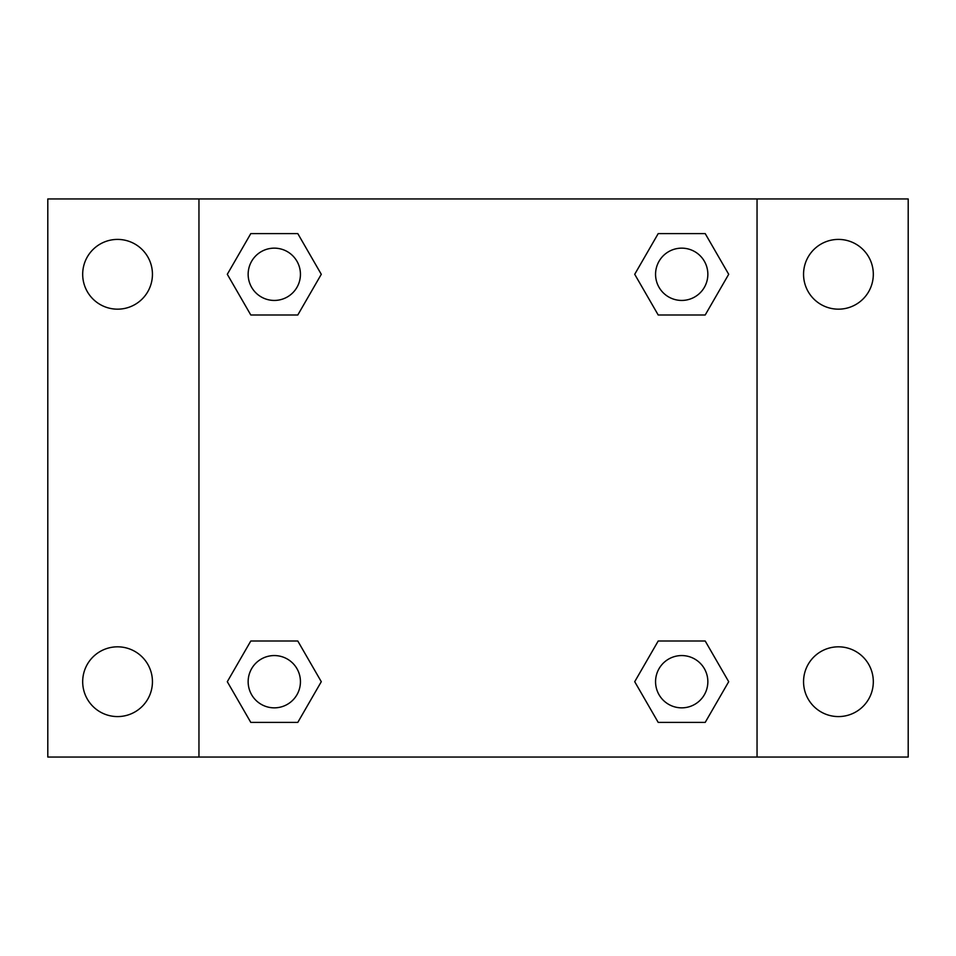 <?xml version="1.0" encoding="UTF-8"?>
<svg xmlns="http://www.w3.org/2000/svg" width="956" height="956" viewBox="0 0 956 956"><rect width="100%" height="100%" fill="white"/><g stroke="black" fill="none" stroke-linecap="round" stroke-linejoin="round"><path stroke-width="1.43" d="M117.564 716.582A34.882 34.882 0 0 0 147.774 664.265A34.882 34.882 0 0 0 87.355 664.265A34.882 34.882 0 0 0 117.564 716.582M838.436 716.582A34.882 34.882 0 0 0 868.645 664.265A34.882 34.882 0 0 0 808.226 664.265A34.882 34.882 0 0 0 838.436 716.582M838.436 309.17A34.882 34.882 0 0 0 868.645 256.853A34.882 34.882 0 0 0 808.226 256.853A34.882 34.882 0 0 0 838.436 309.17M117.564 309.17A34.882 34.882 0 0 0 147.774 256.853A34.882 34.882 0 0 0 87.355 256.853A34.882 34.882 0 0 0 117.564 309.17M908.2 757.044L47.8 757.044L47.8 198.956L908.2 198.956L908.2 757.044M250.795 641.01L297.794 641.01L321.288 681.7L297.794 722.401L250.795 722.401L227.301 681.7L250.795 641.01L297.794 641.01L250.795 641.01M658.206 233.599L705.205 233.599L728.699 274.3L705.205 314.99L658.206 314.99L634.712 274.3L658.206 233.599L705.205 233.599L658.206 233.599M198.956 757.044L198.956 198.956M757.044 198.956L757.044 757.044M250.795 233.599L297.794 233.599L321.288 274.3L297.794 314.99L250.795 314.99L227.301 274.3L250.795 233.599L297.794 233.599L250.795 233.599M658.206 641.01L705.205 641.01L728.699 681.7L705.205 722.401L658.206 722.401L634.712 681.7L658.206 641.01L705.205 641.01L658.206 641.01M705.205 722.401L658.206 722.401L705.205 722.401M707.846 681.7A26.135 26.135 0 0 0 668.638 659.066A26.135 26.135 0 0 0 668.638 704.345A26.135 26.135 0 0 0 707.846 681.7M297.794 722.401L250.795 722.401L297.794 722.401M300.435 681.7A26.135 26.135 0 0 0 261.227 659.066A26.135 26.135 0 0 0 261.227 704.345A26.135 26.135 0 0 0 300.435 681.7M705.205 314.99L658.206 314.99L705.205 314.99M707.846 274.3A26.135 26.135 0 0 0 668.638 251.655A26.135 26.135 0 0 0 668.638 296.934A26.135 26.135 0 0 0 707.846 274.3M297.794 314.99L250.795 314.99L297.794 314.99M300.435 274.3A26.135 26.135 0 0 0 261.227 251.655A26.135 26.135 0 0 0 261.227 296.934A26.135 26.135 0 0 0 300.435 274.3"/></g></svg>
